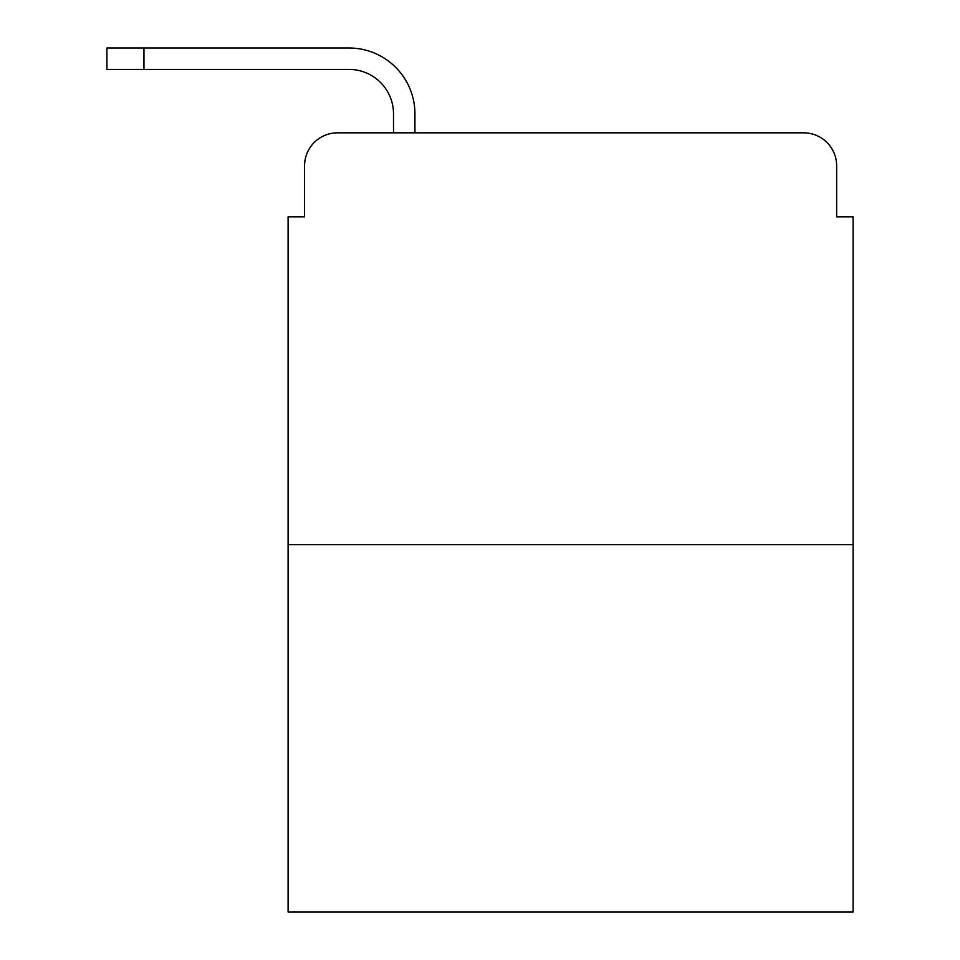 <?xml version="1.0" encoding="UTF-8"?>
<svg xmlns="http://www.w3.org/2000/svg" width="960" height="960" viewBox="0 0 960 960"><rect width="100%" height="100%" fill="white"/><g stroke="black" fill="none" stroke-linecap="round" stroke-linejoin="round"><path stroke-width="1.44" d="M304.56 165.78L304.56 216.852L304.56 165.78A32.94 32.94 0 0 1 337.512 132.84L393.516 132.84L393.516 113.892A44.472 44.472 0 0 0 349.044 69.42L106.896 69.42L106.896 48L349.044 48A65.892 65.892 0 0 1 414.936 113.892L414.936 132.84L442.116 132.84M853.104 544.656L288.096 544.656L288.096 912L853.104 912L853.104 216.852L836.64 216.852L836.64 165.78A32.94 32.94 0 0 0 803.688 132.84L337.512 132.84M288.096 544.656L288.096 216.852L304.56 216.852M699.084 132.84L803.688 132.84M836.64 216.852L836.64 165.78M393.516 113.892A44.472 44.472 0 0 0 349.044 69.42A44.472 44.472 0 0 1 393.516 113.892A44.472 44.472 0 0 0 349.044 69.42A44.472 44.472 0 0 1 393.516 113.892A44.472 44.472 0 0 0 349.044 69.42M143.952 69.42L143.952 48L349.044 48"/></g></svg>
